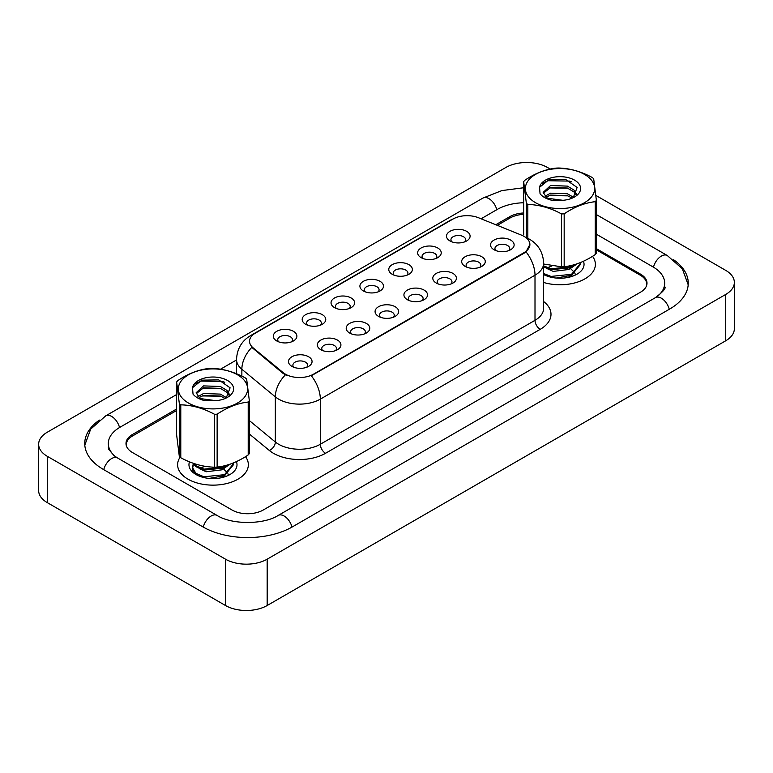 <?xml version="1.0" encoding="UTF-8"?>
<svg xmlns="http://www.w3.org/2000/svg" width="773" height="773" viewBox="0 0 773 773"><rect width="100%" height="100%" fill="white"/><g stroke="black" fill="none" stroke-linecap="round" stroke-linejoin="round"><path stroke-width="1.16" d="M421.101 257.622L421.101 257.622A11.788 6.802 180 0 1 421.101 247.998A11.788 6.802 180 0 1 437.769 247.998A11.788 6.802 180 0 1 437.769 257.622A11.788 6.802 180 0 1 421.101 257.622M435.837 258.52A7.372 4.252 0 0 0 436.803 256.414A7.372 4.252 0 0 0 434.648 253.409A7.372 4.252 0 0 0 426.619 252.491A7.372 4.252 0 0 0 422.068 256.414A7.372 4.252 0 0 0 423.034 258.52M392.23 274.289L392.23 274.289A11.788 6.802 180 0 1 392.23 264.656A11.788 6.802 180 0 1 408.907 264.656A11.788 6.802 180 0 1 408.907 274.289A11.788 6.802 180 0 1 392.23 274.289M406.975 275.188A7.372 4.252 0 0 0 407.941 273.082A7.372 4.252 0 0 0 405.777 270.077A7.372 4.252 0 0 0 397.747 269.149A7.372 4.252 0 0 0 393.196 273.082A7.372 4.252 0 0 0 394.162 275.188M363.368 290.957L363.368 290.957A11.788 6.802 180 0 1 363.368 281.324A11.788 6.802 180 0 1 380.036 281.324A11.788 6.802 180 0 1 380.036 290.957A11.788 6.802 180 0 1 363.368 290.957M378.103 291.856A7.372 4.252 0 0 0 379.07 289.749A7.372 4.252 0 0 0 376.915 286.744A7.372 4.252 0 0 0 368.885 285.817A7.372 4.252 0 0 0 364.334 289.749A7.372 4.252 0 0 0 365.3 291.856M334.496 307.615L334.496 307.615A11.788 6.802 180 0 1 334.496 297.991A11.788 6.802 180 0 1 351.174 297.991A11.788 6.802 180 0 1 351.174 307.615A11.788 6.802 180 0 1 334.496 307.615M349.241 308.524A7.372 4.252 0 0 0 350.208 306.417A7.372 4.252 0 0 0 348.043 303.412A7.372 4.252 0 0 0 340.014 302.485A7.372 4.252 0 0 0 335.463 306.417A7.372 4.252 0 0 0 336.429 308.524M305.635 324.283L305.635 324.283A11.788 6.802 180 0 1 305.635 314.659A11.788 6.802 180 0 1 322.302 314.659A11.788 6.802 180 0 1 322.302 324.283A11.788 6.802 180 0 1 305.635 324.283M320.37 325.191A7.372 4.252 0 0 0 321.336 323.085A7.372 4.252 0 0 0 319.181 320.07A7.372 4.252 0 0 0 311.152 319.152A7.372 4.252 0 0 0 306.601 323.085A7.372 4.252 0 0 0 307.567 325.191M276.763 340.951L276.763 340.951A11.788 6.802 180 0 1 276.763 331.327A11.788 6.802 180 0 1 293.44 331.327A11.788 6.802 180 0 1 293.44 340.951A11.788 6.802 180 0 1 276.763 340.951M291.498 341.859A7.372 4.252 0 0 0 292.465 339.753A7.372 4.252 0 0 0 290.31 336.738A7.372 4.252 0 0 0 282.28 335.82A7.372 4.252 0 0 0 277.729 339.753A7.372 4.252 0 0 0 278.695 341.859M449.963 240.954L449.963 240.954A11.788 6.802 180 0 1 449.963 231.33A11.788 6.802 180 0 1 466.641 231.33A11.788 6.802 180 0 1 466.641 240.954A11.788 6.802 180 0 1 449.963 240.954M464.708 241.852A7.372 4.252 0 0 0 465.675 239.746A7.372 4.252 0 0 0 463.51 236.741A7.372 4.252 0 0 0 455.481 235.823A7.372 4.252 0 0 0 450.939 239.746A7.372 4.252 0 0 0 451.896 241.852M465.133 266.376L465.133 266.376A11.788 6.802 180 0 1 465.133 256.752A11.788 6.802 180 0 1 481.801 256.752A11.788 6.802 180 0 1 481.801 266.376A11.788 6.802 180 0 1 465.133 266.376M479.869 267.274A7.372 4.252 0 0 0 480.835 265.168A7.372 4.252 0 0 0 478.68 262.163A7.372 4.252 0 0 0 470.651 261.245A7.372 4.252 0 0 0 466.1 265.168A7.372 4.252 0 0 0 467.066 267.274M436.262 283.044L436.262 283.044A11.788 6.802 180 0 1 436.262 273.41A11.788 6.802 180 0 1 452.939 273.41A11.788 6.802 180 0 1 452.939 283.044A11.788 6.802 180 0 1 436.262 283.044M451.007 283.942A7.372 4.252 0 0 0 451.973 281.836A7.372 4.252 0 0 0 449.809 278.831A7.372 4.252 0 0 0 441.779 277.903A7.372 4.252 0 0 0 437.228 281.836A7.372 4.252 0 0 0 438.194 283.942M407.39 299.711L407.39 299.711A11.788 6.802 180 0 1 407.39 290.078A11.788 6.802 180 0 1 424.068 290.078A11.788 6.802 180 0 1 424.068 299.711A11.788 6.802 180 0 1 407.39 299.711M422.135 300.61A7.372 4.252 0 0 0 423.102 298.504A7.372 4.252 0 0 0 420.947 295.499A7.372 4.252 0 0 0 412.908 294.571A7.372 4.252 0 0 0 408.366 298.504A7.372 4.252 0 0 0 409.332 300.61M378.528 316.37L378.528 316.37A11.788 6.802 180 0 1 378.528 306.746A11.788 6.802 180 0 1 395.206 306.746A11.788 6.802 180 0 1 395.206 316.37A11.788 6.802 180 0 1 378.528 316.37M393.264 317.278A7.372 4.252 0 0 0 394.23 315.171A7.372 4.252 0 0 0 392.075 312.166A7.372 4.252 0 0 0 384.046 311.239A7.372 4.252 0 0 0 379.495 315.171A7.372 4.252 0 0 0 380.461 317.278M349.657 333.037L349.657 333.037A11.788 6.802 180 0 1 349.657 323.414A11.788 6.802 180 0 1 366.334 323.414A11.788 6.802 180 0 1 366.334 333.037A11.788 6.802 180 0 1 349.657 333.037M364.402 333.946A7.372 4.252 0 0 0 365.368 331.839A7.372 4.252 0 0 0 363.204 328.825A7.372 4.252 0 0 0 355.174 327.907A7.372 4.252 0 0 0 350.633 331.839A7.372 4.252 0 0 0 351.599 333.946M320.795 349.705L320.795 349.705A11.788 6.802 180 0 1 320.795 340.081A11.788 6.802 180 0 1 337.463 340.081A11.788 6.802 180 0 1 337.463 349.705A11.788 6.802 180 0 1 320.795 349.705M335.53 350.613A7.372 4.252 0 0 0 336.497 348.507A7.372 4.252 0 0 0 334.342 345.492A7.372 4.252 0 0 0 326.312 344.574A7.372 4.252 0 0 0 321.761 348.507A7.372 4.252 0 0 0 322.728 350.613M291.923 366.373L291.923 366.373A11.788 6.802 180 0 1 291.923 356.749A11.788 6.802 180 0 1 308.601 356.749A11.788 6.802 180 0 1 308.601 366.373A11.788 6.802 180 0 1 291.923 366.373M306.668 367.272A7.372 4.252 0 0 0 307.635 365.165A7.372 4.252 0 0 0 305.47 362.16A7.372 4.252 0 0 0 297.441 361.242A7.372 4.252 0 0 0 292.89 365.165A7.372 4.252 0 0 0 293.856 367.272M493.995 249.708L493.995 249.708A11.788 6.802 180 0 1 493.995 240.084A11.788 6.802 180 0 1 510.673 240.084A11.788 6.802 180 0 1 510.673 249.708A11.788 6.802 180 0 1 493.995 249.708M508.74 250.607A7.372 4.252 0 0 0 509.707 248.5A7.372 4.252 0 0 0 507.542 245.495A7.372 4.252 0 0 0 499.513 244.577A7.372 4.252 0 0 0 494.962 248.5A7.372 4.252 0 0 0 495.928 250.607M521.408 235.098A19.895 11.489 180 0 1 524.065 236.383A19.895 11.489 180 0 1 529.891 244.5A19.895 11.489 180 0 1 524.065 252.626L313.548 374.161A19.895 11.489 180 0 1 283.179 372.634L253.138 347.86A19.895 11.489 180 0 1 249.544 341.27A19.895 11.489 180 0 1 255.37 333.144L453.017 219.039A19.895 11.489 180 0 1 478.497 217.744L521.408 235.098M180.109 457.181A35.374 20.417 0 0 0 177.616 464.718A35.374 20.417 0 0 0 187.974 479.154A35.374 20.417 0 0 0 226.518 483.589A35.374 20.417 0 0 0 248.355 464.718A35.374 20.417 0 0 0 245.495 456.669A35.374 20.417 0 0 1 248.355 464.718A35.374 20.417 0 0 1 226.518 483.589A35.374 20.417 0 0 1 187.974 479.154A35.374 20.417 0 0 1 177.616 464.718A35.374 20.417 0 0 1 180.109 457.181M529.891 244.5L525.988 251.814L524.065 253.215L311.306 375.765A25.789 14.89 60 0 1 320.322 399.139A29.48 17.016 180 0 1 278.638 399.139A29.48 17.016 180 0 1 275.333 396.858L241.862 369.262A29.48 17.016 180 0 1 236.528 359.493L236.528 373.746M287.653 375.765L283.179 373.504L251.805 347.377A25.789 17.248 129.5 0 0 241.862 369.262L241.862 376.151M543.641 282.464A35.374 20.417 0 0 0 595.384 264.356A35.374 20.417 0 0 0 592.524 256.307A35.374 20.417 0 0 1 595.384 264.356A35.374 20.417 0 0 1 543.641 282.464M646.624 285.488A22.108 12.764 0 0 0 646.74 284.213A22.108 12.764 0 0 0 640.257 275.188L596.37 249.843M523.669 214.343A22.108 12.764 0 0 0 509.996 218.034L497.31 225.349M176.631 410.492L132.743 435.837A22.108 12.764 0 0 0 126.26 444.861A22.108 12.764 0 0 0 126.299 445.596M543.796 274.589L544.656 275.111M543.641 274.512A24.031 13.875 0 0 0 577.006 274.173A24.031 13.875 0 0 0 583.441 261.264M212.904 478.39L214.575 478.555M193.221 463.761L192.245 469.626L197.627 475.463M189.482 461.839A24.031 13.875 0 0 0 195.994 474.525A24.031 13.875 0 0 0 229.977 474.525A24.031 13.875 0 0 0 236.403 461.626M176.631 408.994L132.483 434.484A22.108 12.764 0 0 0 125.999 443.509A22.108 12.764 0 0 0 132.483 452.534L232.006 509.996A22.108 12.764 0 0 0 263.264 509.996L640.517 292.184A22.108 12.764 0 0 0 647.001 283.16A22.108 12.764 0 0 0 640.517 274.135L596.37 248.645M523.669 212.981A22.108 12.764 0 0 0 509.736 216.682L495.783 224.73M657.33 296.465A39.79 22.977 0 0 0 664.683 283.16A39.79 22.977 0 0 0 653.03 266.917L596.37 234.209M523.669 202.748A39.79 22.977 0 0 0 497.223 209.454L481.067 218.788M236.528 359.967L220.518 369.214M176.631 394.549L119.97 427.266A39.79 22.977 0 0 0 108.317 443.509A39.79 22.977 0 0 0 115.67 456.814M550.221 169.055L547.506 167.49A29.48 17.016 0 0 0 505.822 167.49L47.279 432.223A29.48 17.016 0 0 0 38.65 444.262A29.48 17.016 0 0 0 47.279 456.292L225.494 559.179A29.48 17.016 0 0 0 267.178 559.179L725.721 294.445A29.48 17.016 0 0 0 734.35 282.406A29.48 17.016 0 0 0 725.721 270.376L595.906 195.434M38.65 444.262L38.65 490.594A29.48 17.016 0 0 0 47.279 502.624L225.494 605.51A29.48 17.016 0 0 0 267.178 605.51L725.721 340.777A29.48 17.016 0 0 0 734.35 328.738L734.35 282.406M99.388 420.106A63.376 36.592 0 0 0 84.74 443.509A63.376 36.592 0 0 0 103.302 469.385L202.826 526.838A63.376 36.592 0 0 0 292.445 526.838L669.698 309.036A63.376 36.592 0 0 0 688.26 283.16A63.376 36.592 0 0 0 673.612 259.767M531.341 199.763A34.63 19.992 0 0 0 579.441 205.106A34.63 19.992 0 0 0 588.688 177.336A34.63 19.992 0 0 0 540.588 171.993A34.63 19.992 0 0 0 531.341 199.763M526.355 237.678L526.355 203.231A39.79 22.977 0 0 0 527.07 203.869A39.79 22.977 0 0 0 527.824 204.478L527.824 238.335M543.641 264.018L561.575 266.83L561.575 213.937C550.366 207.889 539.119 204.729 527.824 204.478M561.575 213.937A39.79 22.977 0 0 0 564.174 213.831L564.174 266.724C574.494 265.603 584.852 261.554 595.229 254.578A39.79 22.977 0 0 0 596.37 253.225L596.37 200.323A39.79 22.977 0 0 1 595.229 201.685C584.852 202.826 574.494 206.874 564.174 213.831M526.355 203.231L523.669 181.636A39.79 22.977 0 0 1 524.799 180.283C535.129 173.326 545.487 169.277 555.864 168.127A39.79 22.977 0 0 1 558.464 168.021C569.662 168.253 580.919 171.403 592.215 177.481A39.79 22.977 0 0 1 592.959 178.09A39.79 22.977 0 0 1 593.674 178.727L596.37 200.323M561.575 266.83A39.79 22.977 0 0 0 564.174 266.724M563.227 200.294L553.333 200.159M573.634 197.366L567.372 193.752L550.569 193.173L544.984 196.226M572.213 198.13L567.372 195.666L550.569 195.086L546.134 197.183M576.581 194.245L573.962 190.042L567.372 186.109L550.569 185.53L543.168 192.39L546.617 197.502A16.842 9.73 0 0 0 547.912 198.371M576.117 194.922L573.962 191.955L567.372 188.023L550.569 187.443L543.274 193.347M580.571 262.52L580.61 264.221L571.566 275.256L556.202 278.058M544.153 274.782L543.641 274.454M580.61 263.264L571.566 274.299L551.033 276.425L543.641 273.497M577.305 263.748L571.566 267.613L551.033 269.738L543.641 266.811M575.537 264.327L571.566 266.656L551.033 268.782L543.641 265.864M573.208 197.675L577.141 187.462L565.749 179.539L548.888 179.8L539.535 187.317L540.056 193.772C542.627 196.912 546.695 199.115 552.28 200.381L562.928 200.313A20.591 11.885 0 0 0 574.571 196.951A20.591 11.885 0 0 0 568.87 177.819A20.591 11.885 0 0 0 539.535 187.317M562.928 200.313L547.757 198.284L546.617 197.502M595.229 254.578L595.229 201.685M523.669 181.636L523.669 234.528M567.913 195.859L549.178 195.569M567.913 188.216L549.178 187.936M571.778 181.926L569.585 181.095L547.728 180.727L541.854 183.665M574.436 264.656L573.943 265.4M572.059 267.381L568.725 269.487L553.236 271.41L546.144 268.163M572.059 275.024L568.068 277.43M547.902 267.574L551.961 265.922M566.01 266.472L568.754 267.564M570.484 268.521L574.407 272.347M574.938 273.352L575.354 274.589M572.349 265.226L567.189 268.241M184.312 400.124A34.63 19.992 0 0 0 232.412 405.458A34.63 19.992 0 0 0 241.659 377.688A34.63 19.992 0 0 0 193.559 372.354A34.63 19.992 0 0 0 184.312 400.124M249.331 400.685L246.645 379.079A39.79 22.977 0 0 0 245.93 378.451A39.79 22.977 0 0 0 245.176 377.833C233.881 371.755 222.634 368.605 211.425 368.383A39.79 22.977 0 0 0 208.826 368.489C198.448 369.629 188.1 373.688 177.771 380.635A39.79 22.977 0 0 0 176.631 381.988L176.631 434.89L179.326 456.495L179.326 403.593A39.79 22.977 0 0 0 180.041 404.221A39.79 22.977 0 0 0 180.785 404.839L180.785 457.742C191.994 463.79 203.241 466.94 214.536 467.192A39.79 22.977 0 0 0 217.136 467.085C227.465 465.955 237.813 461.906 248.201 454.939A39.79 22.977 0 0 0 249.331 453.577L249.331 400.685A39.79 22.977 0 0 1 248.201 402.037C237.813 403.187 227.465 407.236 217.136 414.183L217.136 467.085M214.536 467.192L214.536 414.289C203.338 408.241 192.081 405.091 180.785 404.839M214.536 414.289A39.79 22.977 0 0 0 217.136 414.183M179.326 456.495A39.79 22.977 0 0 0 180.041 457.123A39.79 22.977 0 0 0 180.785 457.742M216.198 400.646L206.294 400.52M226.595 397.728L220.334 394.104L203.531 393.534L197.946 396.578M225.175 398.481L220.334 396.018L203.531 395.447L199.105 397.535M229.552 394.597L226.933 390.394L220.334 386.471L203.531 385.891L196.139 392.752L199.589 397.853A16.842 9.73 0 0 0 200.883 398.723M229.088 395.283L226.933 392.307L220.334 388.375L203.531 387.804L196.245 393.708M233.543 462.872L233.572 464.573L224.528 475.608L209.164 478.41M197.115 475.134L192.448 469.172L193.434 464.109M233.572 463.626L224.528 474.661L203.995 476.786L195.936 473.395L192.39 467.443M230.267 464.109L224.528 467.974L203.995 470.1L195.936 466.708L192.921 463.162M228.499 464.679L224.528 467.018L203.995 469.143L195.936 465.752L193.598 463.404M226.18 398.027L230.103 387.814L218.711 379.891L201.85 380.152L192.506 387.679L193.028 394.124C195.588 397.264 199.666 399.477 205.251 400.743L215.899 400.675A20.591 11.885 0 0 0 227.542 397.312A20.591 11.885 0 0 0 221.832 378.171A20.591 11.885 0 0 0 192.506 387.679M215.899 400.675L200.729 398.636L199.589 397.853M248.201 454.939L248.201 402.037M179.326 403.593L176.631 381.988M220.875 396.22L202.149 395.931M220.875 388.577L202.149 388.288M224.74 382.287L222.547 381.447L200.69 381.079L194.815 384.026M227.407 465.008L226.904 465.761M225.03 467.742L221.687 469.849L206.207 471.762L199.115 468.525M225.03 475.376L221.039 477.791M200.874 467.926L204.932 466.283M218.981 466.834L221.725 467.926M223.445 468.882L227.378 472.709M227.9 473.714L228.315 474.941M225.31 465.578L220.16 468.593M313.548 374.161L313.548 374.76M283.179 372.634L283.179 373.504M253.138 347.86L253.138 348.729M524.065 252.626L524.065 253.215M543.641 301.538A36.843 21.277 180 0 1 540.211 329.337L325.539 453.287A7.372 4.252 60 0 1 320.322 444.262L535.003 320.312A29.48 17.016 0 0 0 543.641 308.282L543.641 263.158A29.48 17.016 180 0 1 535.003 275.188A25.789 14.89 -120 0 0 525.988 251.814M325.539 453.287A36.843 21.277 180 0 1 273.429 453.287A36.843 21.277 180 0 1 269.304 450.446L249.331 433.982M285.382 374.866A25.789 17.248 129.5 0 0 275.333 396.858L275.333 441.992A29.48 17.016 0 0 0 278.638 444.262A29.48 17.016 0 0 0 320.322 444.262L320.322 399.139L535.003 275.188L535.003 320.312A7.372 4.252 60 0 0 540.211 329.337M543.641 263.158C543.139 252.558 538.481 244.606 529.66 239.311L525.94 237.504A25.789 12.078 112 0 0 525.592 237.379M253.177 334.651A25.789 14.89 -120 0 0 250.5 335.656C241.688 340.951 237.031 348.903 236.528 359.493M250.5 335.656L450.852 219.986A25.789 14.89 60 0 1 452.804 219.155M249.331 420.551L275.333 441.992A7.372 4.928 -50.5 0 1 269.304 450.446M292.001 527.089A11.788 6.812 -120 0 0 278.212 515.427C263.719 524.799 231.552 524.799 217.058 515.427L117.535 457.964L114.056 455.655L108.809 449.471L108.317 447.123M203.27 527.089A11.788 6.812 -60 0 1 211.164 516.006A11.788 6.812 -60 0 1 217.058 515.427M103.746 469.636A11.788 6.812 -60 0 1 111.631 458.553A11.788 6.812 -60 0 1 117.535 457.964M84.798 445.171L90.673 429.141L105.737 415.845A11.788 6.812 60 0 1 119.535 427.527M105.737 415.845L482.999 198.043A11.788 6.812 60 0 1 496.788 209.715M688.202 284.822L682.327 268.791L667.263 255.505A11.788 6.812 120 0 0 661.369 256.085A11.788 6.812 120 0 0 653.465 267.178M669.254 309.287A11.788 6.812 -120 0 0 655.465 297.624L278.212 515.427M267.178 605.51L267.178 559.179M225.494 605.51L225.494 559.179M47.279 502.624L47.279 456.292M725.721 340.777L725.721 294.445M132.483 435.991L132.483 434.484M509.736 218.179L509.736 216.682M640.517 275.343L640.517 274.135M450.852 219.986L455.577 217.783M646.74 284.213L646.74 285.111M126.26 444.861L126.26 445.461M664.683 286.773C666.326 287.962 663.253 291.585 655.465 297.624M596.37 214.575L667.263 255.505M482.999 198.043L501.909 190.573L523.669 187.752"/></g></svg>
